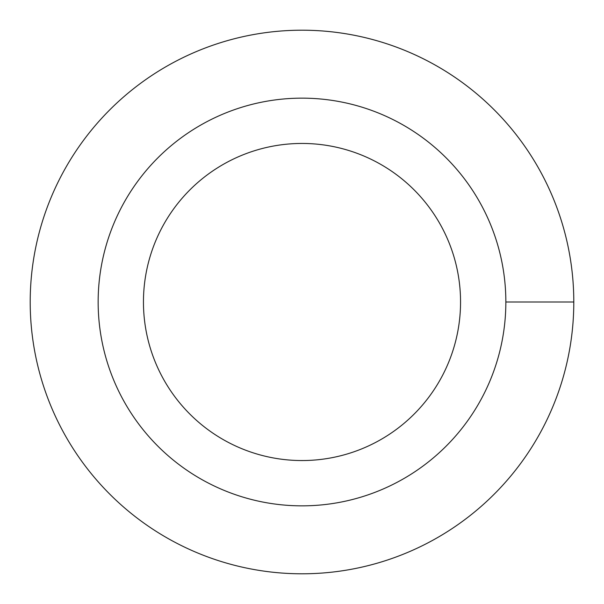 <?xml version="1.0" encoding="UTF-8"?>
<svg xmlns="http://www.w3.org/2000/svg" width="604" height="604" viewBox="0 0 604 604"><rect width="100%" height="100%" fill="white"/><g stroke="black" fill="none" stroke-linecap="round" stroke-linejoin="round"><path stroke-width="0.91" d="M124.16 96.459A271.8 271.8 0 0 1 539.81 433.612A271.8 271.8 0 0 1 30.223 305.413A271.8 271.8 179 0 1 302 30.2A271.8 271.8 180 0 1 573.136 283.049A271.8 271.8 -26.3 0 1 539.81 433.612A271.8 271.8 0 0 1 30.223 305.413A271.8 271.8 179 0 1 302 30.2A271.8 271.8 180 0 1 573.136 283.049A271.8 271.8 -26.3 0 1 539.81 433.612M302 143.45A158.55 158.55 0 0 1 459.44 283.261A158.55 158.55 0 0 1 320.732 459.44A158.55 158.55 0 0 1 144.56 320.716A158.55 158.55 0 0 1 302 143.45M98.15 302A203.85 203.85 0 0 1 302 98.15A203.85 203.85 0 0 1 505.85 302.023A203.85 203.85 0 0 1 301.992 505.85A203.85 203.85 0 0 1 98.15 302A203.85 203.85 0 0 1 301.992 98.15A203.85 203.85 0 0 1 505.85 301.977M505.85 302L573.8 302"/></g></svg>
